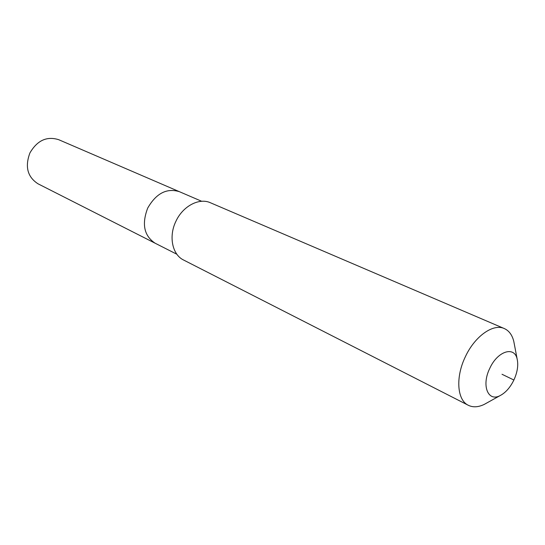 <?xml version="1.0" encoding="UTF-8"?>
<svg xmlns="http://www.w3.org/2000/svg" width="545" height="545" viewBox="0 0 545 545"><rect width="100%" height="100%" fill="white"/><g stroke="black" fill="none" stroke-linecap="round" stroke-linejoin="round"><path stroke-width="0.82" d="M176.873 254.249L37.993 183.794C27.482 176.955 24.791 166.661 29.927 152.927C37.244 140.406 46.816 135.991 58.662 139.677L179.312 191.649C166.702 187.862 156.17 193.339 147.709 208.074C156.17 193.339 166.702 187.862 179.312 191.649L201.684 201.282M155.148 243.234C144.064 235.849 141.584 224.131 147.709 208.074C141.584 224.131 144.064 235.849 155.148 243.234M487.21 402.755L484.226 404.41C478.272 407.251 472.985 407.551 468.359 405.303L183.597 260.026C172.288 254.692 168.46 236.38 175.926 221.263C182.868 206.078 199.197 197.542 210.424 202.754L504.309 328.56C508.996 330.672 512.157 334.93 513.778 341.327L514.419 344.672M468.359 405.303C457.092 400.173 455.375 377.229 465.348 356.764C474.77 336.279 493.259 323.253 504.309 328.56M513.887 380.022C510.195 387.529 505.603 392.72 500.112 395.595C488.007 402.224 481.249 385.438 489.778 368.352C497.524 351.062 514.534 345.741 517.178 359.169C518.499 365.334 517.403 372.283 513.887 380.022L502.013 374.272M500.112 395.595L484.226 404.41M517.178 359.169L513.778 341.327"/></g></svg>

